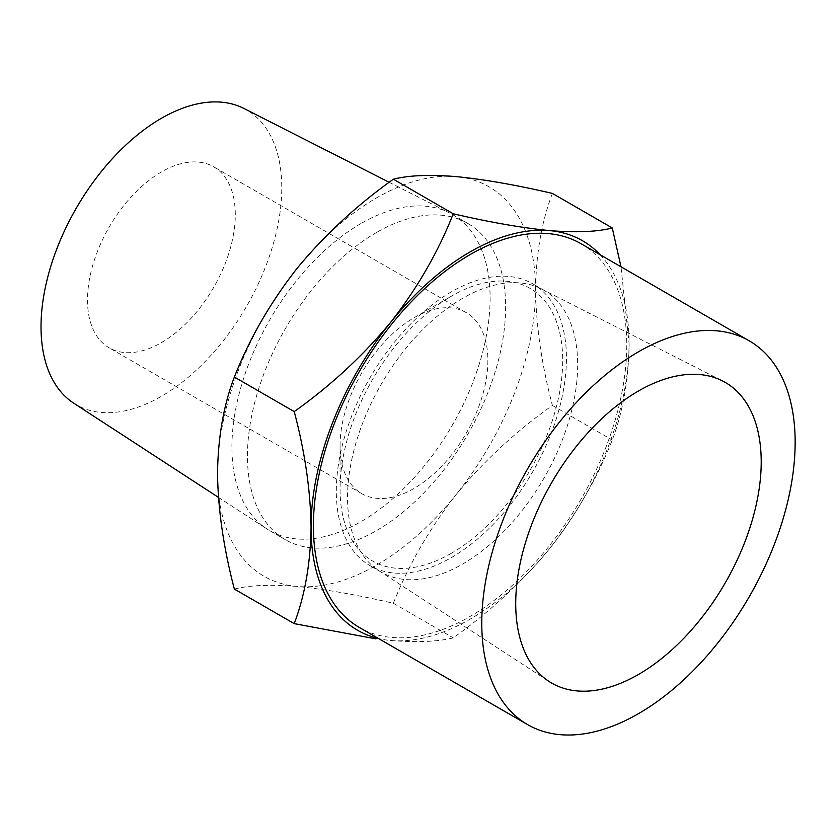 <?xml version="1.0" encoding="UTF-8"?>
<svg xmlns="http://www.w3.org/2000/svg" width="837" height="837" viewBox="0 0 837 837"><rect width="100%" height="100%" fill="white"/><g stroke="black" fill="none" stroke-linecap="round" stroke-linejoin="round"><path stroke-width="0.63" stroke-dasharray="4.18 3.14" d="M462.599 298.338A162.734 93.953 120 0 0 356.991 439.456A162.734 93.953 120 0 0 378.763 570.625A162.734 93.953 120 0 0 381.243 572.142A162.734 93.953 120 0 0 543.966 478.189A162.734 93.953 120 0 0 543.966 290.282A162.734 93.953 120 0 0 541.413 288.901A162.734 93.953 120 0 0 462.599 298.338M73.687 403.152A170.235 98.285 120 0 0 246.517 306.447A170.235 98.285 120 0 0 243.839 108.433M361.019 223.5A182.56 105.399 120 0 0 242.531 381.808A182.56 105.399 120 0 0 266.961 528.963A182.56 105.399 120 0 0 269.734 530.658A182.56 105.399 120 0 0 452.294 425.259A182.56 105.399 120 0 0 452.294 214.46A182.56 105.399 120 0 0 449.438 212.901A182.56 105.399 120 0 0 361.019 223.5M600.098 254.72A224.891 129.84 -60 0 1 629.11 343.725A224.891 129.84 -60 0 1 549.595 548.653A224.891 129.84 -60 0 1 390.576 640.462A224.891 129.84 -60 0 1 378.512 638.526M580.878 243.63A221.585 127.935 -60 0 1 580.878 499.501A221.585 127.935 -60 0 1 359.293 627.426M390.576 640.462C417.244 642.586 438.138 641.717 453.246 637.846C489.739 611.973 521.859 582.238 549.595 548.653C576.264 514.504 597.158 478.293 612.276 440.011C622.948 411.762 628.566 379.663 629.11 343.725L621.002 266.794M376.545 232.466A182.56 105.399 120 0 0 257.283 393.338A182.56 105.399 120 0 0 285.26 539.624A182.56 105.399 120 0 0 467.82 434.225A182.56 105.399 120 0 0 467.82 223.427A182.56 105.399 120 0 0 376.545 232.466M456.06 176.597A224.891 129.84 120 0 0 297.03 268.405A224.891 129.84 120 0 0 217.515 473.334A224.891 129.84 120 0 0 297.03 586.455A224.891 129.84 120 0 0 456.06 494.646A224.891 129.84 120 0 0 535.565 289.717A224.891 129.84 120 0 0 456.06 176.597M234.36 589.07C249.468 585.199 270.361 584.331 297.03 586.455C324.777 589.175 356.897 594.783 393.38 603.278C408.498 564.996 429.381 528.785 456.06 494.646C483.796 461.051 515.916 431.317 552.41 405.453C541.727 364.869 536.109 326.284 535.565 289.717C536.109 253.433 541.717 221.334 552.41 193.42M393.38 603.278L453.246 637.846M552.41 405.453L612.276 440.011M87.498 299.97A104.51 60.337 120 0 0 109.145 347.815A104.51 60.337 120 0 0 161.395 342.636A104.51 60.337 120 0 0 229.673 250.545A104.51 60.337 120 0 0 213.644 166.804A104.51 60.337 120 0 0 133.114 194.801A104.51 60.337 120 0 0 87.498 299.97M451.384 553.267A157.429 90.888 -60 0 1 340.063 488.996A157.429 90.888 -60 0 1 451.373 296.193A157.429 90.888 -60 0 1 562.694 360.465A157.429 90.888 -60 0 1 451.384 553.267M451.384 291.862A162.734 93.953 120 0 0 345.074 435.261A162.734 93.953 120 0 0 370.017 565.655A162.734 93.953 120 0 0 532.74 471.702A162.734 93.953 120 0 0 532.74 283.806A162.734 93.953 120 0 0 451.384 291.862M413.959 488.463A104.51 60.337 -60 0 1 361.71 493.631A104.51 60.337 -60 0 1 340.063 445.797A104.51 60.337 -60 0 1 413.959 317.798A104.51 60.337 -60 0 1 466.219 312.619A104.51 60.337 -60 0 1 482.238 396.361A104.51 60.337 -60 0 1 413.959 488.463M378.763 570.625L549.03 681.454M541.413 288.901L722.54 380.94M218.447 497.377L266.961 528.963M389.184 182.288L449.438 212.901M269.734 530.658L285.26 539.624M452.294 214.46L467.82 223.427M543.966 290.282L532.74 283.806M381.243 572.142L370.017 565.655M466.219 312.619L213.644 166.804M361.71 493.631L109.145 347.815M340.063 445.797L340.063 488.996M413.959 317.798L451.373 296.193"/><path stroke-width="1.26" d="M638.464 674.476A173.594 100.22 -60 0 1 549.03 681.454A173.594 100.22 -60 0 1 525.803 541.539A173.594 100.22 -60 0 1 638.464 391.005A173.594 100.22 -60 0 1 722.54 380.94A173.594 100.22 -60 0 1 752.578 519.076A173.594 100.22 -60 0 1 638.464 674.476M389.184 182.288L243.839 108.433A170.235 98.285 120 0 0 161.395 118.31A170.235 98.285 120 0 0 50.911 265.925A170.235 98.285 120 0 0 73.687 403.152L218.447 497.377M378.512 638.526A224.891 129.84 -60 0 1 311.061 527.341A224.891 129.84 -60 0 1 390.576 322.412A224.891 129.84 -60 0 1 549.595 230.604A224.891 129.84 -60 0 1 600.098 254.72M527.676 724.643L359.293 627.426A221.585 127.935 -60 0 1 313.404 525.992A221.585 127.935 -60 0 1 410.13 302.994A221.585 127.935 -60 0 1 580.878 243.63L749.261 340.847A221.585 127.935 -60 0 1 749.261 596.708A221.585 127.935 -60 0 1 527.676 724.643A221.585 127.935 -60 0 1 481.777 623.209A221.585 127.935 -60 0 1 578.503 400.212A221.585 127.935 -60 0 1 749.261 340.847M612.276 227.978L552.41 193.42C515.895 184.935 483.786 179.327 456.06 176.597C429.329 174.452 408.435 175.331 393.38 179.212C356.876 205.149 324.756 234.873 297.03 268.405C270.299 302.586 249.416 338.797 234.36 377.037C223.667 404.951 218.059 437.05 217.515 473.334C218.07 509.911 223.678 548.486 234.36 589.07L294.226 623.638C304.909 595.389 310.517 563.291 311.061 527.341C310.527 490.44 304.909 451.854 294.226 411.605C330.73 385.669 362.85 355.945 390.576 322.412C417.307 288.242 438.201 252.021 453.246 213.78C489.75 222.255 521.87 227.863 549.595 230.604C576.327 232.738 597.22 231.87 612.276 227.978L621.002 266.794M294.226 623.638L375.991 638.882M234.36 377.037L294.226 411.605M393.38 179.212L453.246 213.78"/></g></svg>
